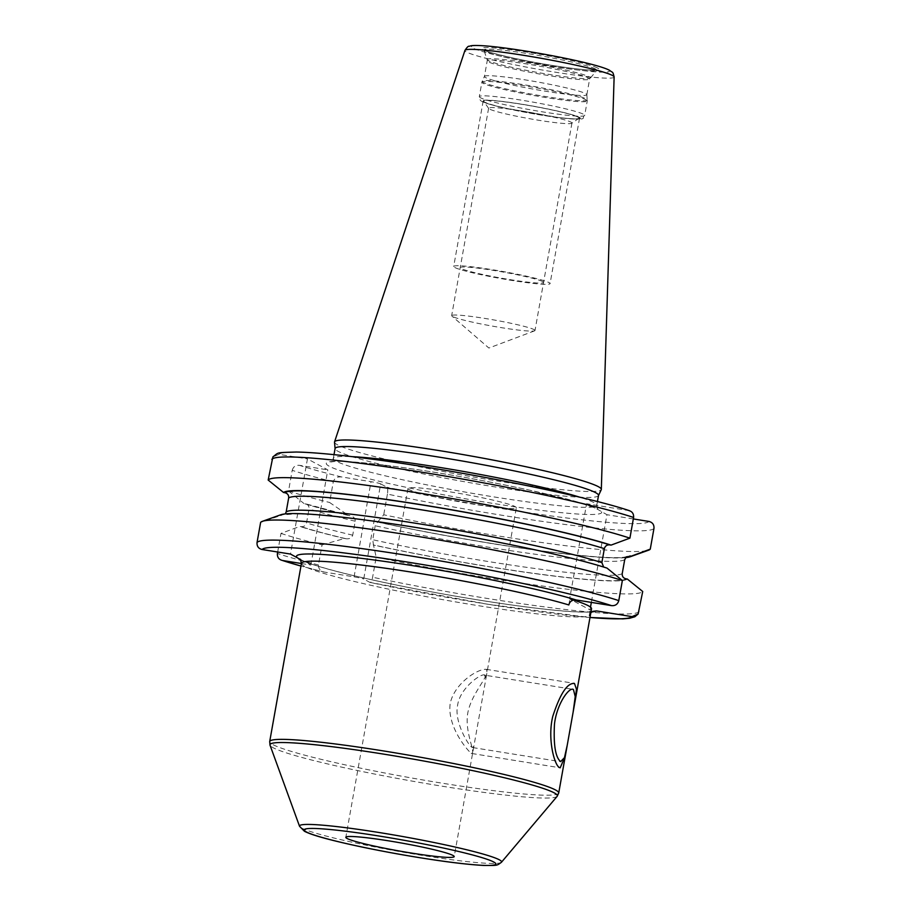 <?xml version="1.0" encoding="UTF-8"?>
<svg xmlns="http://www.w3.org/2000/svg" width="911" height="911" viewBox="0 0 911 911"><rect width="100%" height="100%" fill="white"/><g stroke="black" fill="none" stroke-linecap="round" stroke-linejoin="round"><path stroke-width="0.68" stroke-dasharray="4.55 3.42" d="M334.519 442.177A135.488 10.146 -169.9 0 0 337.457 444.784A135.488 10.146 10.1 0 0 479.698 478.081A135.488 10.146 10.1 0 0 601.249 489.697M598.527 495.436A133.792 10.01 10.1 0 1 598.459 495.63A133.792 10.01 10.1 0 1 478.446 484.174A133.792 10.01 10.1 0 1 337.981 451.287A133.792 10.01 -169.9 0 1 335.089 448.724L335.077 448.622M590.499 607.125L590.009 609.88L569.648 598.903L586.593 503.737L597.935 509.568L596.762 505.343A133.792 10.01 10.1 0 1 477.99 494.297A133.792 10.01 10.1 0 1 336.216 461.194A133.792 10.01 -169.9 0 1 333.335 458.427A133.792 10.01 -169.9 0 1 352.09 456.65M596.83 508.896L606.954 514.704L591.341 602.387M569.648 598.903L569.887 598.948A146.785 10.989 -169.9 0 1 573.497 600.064M590.009 609.88L590.248 609.914A146.785 10.989 10.1 0 0 591.535 608.799M568.817 604.95L569.887 598.948M606.977 568.077L603.663 567.029M629.512 510.707L586.593 503.737M485.107 675.336C482.978 671.76 459.896 687.577 457.641 705.16C453.769 722.138 469.518 747.316 472.274 747.384L473.822 746.473L485.927 678.524L484.436 675.119L572.746 689.297M301.45 563.317A146.785 10.989 -169.9 0 0 304.616 566.357A146.785 10.989 -169.9 0 0 451.469 601.192A146.785 10.989 -169.9 0 0 589.178 615.916L590.248 609.914M589.178 615.916L590.829 612.75M633.327 518.94L606.954 514.704M627.337 579.043A177.133 13.255 10.1 0 1 373.499 545.074L376.197 557.168L372.61 577.255C371.825 580.956 370.948 582.676 369.991 582.425L488.478 604.357L589.975 617.51A188.144 14.086 10.1 0 1 369.991 582.425L363.717 579.043L380.673 483.878A8.256 0.615 -169.9 0 0 371.028 481.68L341.636 476.965C337.298 476.521 334.508 478.127 333.289 481.805L329.611 502.485L348.594 515.524A177.133 13.255 10.1 0 1 303.91 503.476L305.219 503.681C307.941 504.364 309.216 506.106 309.023 508.93L306.54 522.891C305.754 525.601 303.944 526.854 301.131 526.649L299.821 526.444L280.987 533.402L277.673 552.009M280.987 533.402A194.259 14.542 -169.9 0 0 322.061 544.869L318.474 564.957C318.36 568.806 320.433 571.197 324.68 572.131L354.072 576.857A8.256 0.615 10.1 0 1 363.717 579.043M301.404 563.522L310.856 565.036L300.687 559.627M310.856 565.036L327.812 469.871L307.451 458.893L290.495 554.07M333.289 481.805A194.259 14.542 10.1 0 1 292.215 470.327L288.536 491.018L303.91 503.476M292.215 470.327C293.274 466.705 295.654 465.031 299.389 465.305L327.812 469.871M322.061 544.869L344.506 538.492L346.123 538.754C349.585 539.096 351.783 537.9 352.716 535.178L355.21 521.217C355.267 518.348 353.605 516.537 350.211 515.785L305.219 503.681A175.834 13.164 10.1 0 0 350.211 515.785L348.594 515.524M625.595 557.646A177.133 13.255 10.1 0 1 377.587 522.105L375.207 525.761L372.724 539.722L373.499 545.074M285.291 513.906L260.626 522.424M280.793 514.761A177.133 13.255 -169.9 0 0 279.461 515.467M344.506 538.492A177.133 13.255 10.1 0 1 299.821 526.444M628.567 510.479A188.144 14.086 -169.9 0 0 425.312 467.058A188.144 14.086 -169.9 0 0 279.028 454.338L307.451 458.893M279.028 454.338L272.879 456.912M653.961 528.437A194.259 14.542 10.1 0 1 387.426 494.092C387.984 490.277 387.813 487.989 386.947 487.26L380.673 483.878M323.963 571.983L324.68 572.131A188.144 14.086 10.1 0 1 300.972 565.993L323.963 571.983M626.654 556.667L623.659 557.281C614.811 558.397 594.587 557.156 562.975 553.546C511.185 547.534 435.264 534.609 377.143 521.889L377.245 521.923A175.834 13.164 10.1 0 0 625.994 557.202M377.587 522.105L383.736 514.783A194.259 14.542 -169.9 0 0 648.518 550.221M387.426 494.092L383.736 514.783M376.197 557.168A194.259 14.542 -169.9 0 0 642.722 591.501M288.536 491.018A194.259 14.542 -169.9 0 0 329.611 502.485M516.343 507.746A55.047 4.122 10.1 0 0 515.159 506.607A55.047 4.122 -169.9 0 0 456.832 492.988A55.047 4.122 -169.9 0 0 407.969 488.444A55.047 4.122 -169.9 0 0 409.153 489.583A55.047 4.122 10.1 0 0 467.491 503.202A55.047 4.122 10.1 0 0 516.343 507.746L485.927 678.524M484.447 76.399A52.018 3.895 -169.9 0 1 531.113 80.863A52.018 3.895 -169.9 0 1 585.716 93.651A52.018 3.895 10.1 0 1 586.843 94.642A52.018 3.895 10.1 0 1 586.843 94.721A52.018 3.895 10.1 0 1 540.667 90.428A52.018 3.895 10.1 0 1 485.552 77.56A52.018 3.895 -169.9 0 1 484.424 76.478A52.018 3.895 -169.9 0 1 484.447 76.399L482.204 81.204A53.385 3.997 -169.9 0 0 483.331 82.389A53.385 3.997 10.1 0 0 540.428 95.689A53.385 3.997 10.1 0 0 587.299 99.925A53.385 3.997 10.1 0 0 586.149 98.9A53.385 3.997 -169.9 0 0 530.1 85.782A53.385 3.997 -169.9 0 0 482.204 81.204L481.885 82.195A53.51 4.008 -169.9 0 0 483.035 83.3A53.51 4.008 10.1 0 0 539.745 96.543A53.51 4.008 10.1 0 0 587.253 100.962L586.843 94.642M577.995 117.109A48.442 3.621 -169.9 0 0 524.884 104.822A48.442 3.621 -169.9 0 0 483.752 101.417A48.442 3.621 -169.9 0 0 484.72 102.123A48.442 3.621 10.1 0 0 534.256 113.807A48.442 3.621 10.1 0 0 578.861 118.362A48.442 3.621 10.1 0 0 577.995 117.109M571.789 123.258A42.327 3.166 10.1 0 0 571.949 123.042A42.327 3.166 10.1 0 0 571.038 122.165A42.327 3.166 -169.9 0 0 526.194 111.7A42.327 3.166 -169.9 0 0 488.615 108.204A42.327 3.166 -169.9 0 0 488.695 108.455A42.327 3.166 -169.9 0 0 489.537 109.081A42.327 3.166 10.1 0 0 532.821 119.284A42.327 3.166 10.1 0 0 571.789 123.258L578.861 118.362M534.085 329.623A42.327 3.166 10.1 0 1 534.996 330.499A42.327 3.166 10.1 0 1 534.609 330.83A42.327 3.166 10.1 0 1 494.832 326.548A42.327 3.166 10.1 0 1 452.585 316.527A42.327 3.166 -169.9 0 1 451.924 316.094A42.327 3.166 -169.9 0 1 451.662 315.65A42.327 3.166 -169.9 0 1 489.241 319.146A42.327 3.166 -169.9 0 1 534.085 329.623M454.76 267.47A48.943 3.667 -169.9 0 0 506.63 279.575A48.943 3.667 -169.9 0 0 550.073 283.617A48.943 3.667 -169.9 0 0 549.026 282.604A48.943 3.667 -169.9 0 0 497.155 270.499A48.943 3.667 -169.9 0 0 453.701 266.456A48.943 3.667 -169.9 0 0 454.76 267.47M578.485 117.189A48.943 3.667 10.1 0 1 579.544 118.202A48.943 3.667 10.1 0 1 536.089 114.16A48.943 3.667 10.1 0 1 484.231 102.043A48.943 3.667 10.1 0 1 483.172 101.03A48.943 3.667 10.1 0 1 526.615 105.072A48.943 3.667 10.1 0 1 578.485 117.189M542.649 281.579A42.327 3.166 -169.9 0 0 493.193 270.351A42.327 3.166 -169.9 0 0 461.137 268.494A42.327 3.166 -169.9 0 0 510.593 279.723A42.327 3.166 -169.9 0 0 542.649 281.579M575.023 701.459L565.355 755.731M471.203 753.386C476.612 753.978 465.327 734.915 467.423 715.499C469.905 693.84 491.109 675.45 486.178 669.323C477.774 668.674 454.623 683.113 450.216 703.36C447.164 724.108 463.915 746.678 471.203 753.386L560.197 767.814M486.178 669.323L573.782 683.273M607.819 69.714A70.022 5.238 10.1 0 1 554.788 66.64A70.022 5.238 10.1 0 1 472.968 48.055A70.022 5.238 -169.9 0 1 526 51.13A70.022 5.238 -169.9 0 1 607.819 69.714M597.696 68.086A59.511 4.453 -169.9 0 0 528.164 52.291A59.511 4.453 -169.9 0 0 483.092 49.672A59.511 4.453 -169.9 0 0 552.624 65.467A59.511 4.453 -169.9 0 0 597.696 68.086M614.128 76.991A75.772 5.671 10.1 0 1 547.26 70.864A75.772 5.671 10.1 0 1 466.557 52.041A75.772 5.671 -169.9 0 1 464.94 50.412M597.434 501.574L596.762 505.343A133.792 10.01 10.1 0 0 593.87 502.576A133.792 10.01 -169.9 0 0 579.76 497.201M601.602 511.823A139.907 10.476 10.1 0 1 481.27 501.505A139.907 10.476 10.1 0 1 329.258 466.25A139.907 10.476 -169.9 0 1 423.968 470.634A139.907 10.476 -169.9 0 1 591.945 506.618M558.716 793.025A146.785 10.989 10.1 0 1 428.421 780.909A146.785 10.989 10.1 0 1 272.867 744.583A146.785 10.989 10.1 0 1 269.702 741.543M304.115 561.404A152.9 11.444 -169.9 0 0 450.398 595.282A152.9 11.444 -169.9 0 0 591.911 611.873M605.678 567.86A175.834 13.164 -169.9 0 0 417.261 527.788A175.834 13.164 -169.9 0 0 280.77 515.683M626.039 578.838A175.834 13.164 10.1 0 1 373.157 544.892M346.123 538.754A175.834 13.164 10.1 0 1 301.131 526.649M648.928 521.445A188.144 14.086 10.1 0 1 386.947 487.26M341.636 476.965A188.144 14.086 10.1 0 1 299.389 465.305M354.072 576.857L371.028 481.68M639.146 611.588A194.259 14.542 10.1 0 1 372.61 577.255M318.474 564.957A194.259 14.542 10.1 0 1 277.411 553.489M622.224 573.588A171.245 12.822 10.1 0 1 372.724 539.722M352.716 535.178A171.245 12.822 10.1 0 1 306.54 522.891M624.718 559.639A171.245 12.822 10.1 0 1 375.207 525.761M355.21 521.217A171.245 12.822 10.1 0 1 309.023 508.93M557.156 796.328A145.965 10.921 10.1 0 1 424.697 783.301A145.965 10.921 10.1 0 1 273.129 747.715A145.965 10.921 10.1 0 1 270.02 745.175M501.449 862.261A102.647 7.687 10.1 0 1 408.31 853.095A102.647 7.687 10.1 0 1 301.712 828.076A102.647 7.687 10.1 0 1 299.537 826.288M595.452 68.963A57.393 4.293 -169.9 0 0 533.402 54.546A57.393 4.293 -169.9 0 0 483.695 50.207A57.393 4.293 -169.9 0 0 484.914 51.21A57.393 4.293 10.1 0 0 544.516 65.205A57.393 4.293 10.1 0 0 596.603 70.318A57.393 4.293 10.1 0 0 595.452 68.963M589.053 76.775A52.337 3.917 10.1 0 1 590.1 78.016A52.337 3.917 10.1 0 1 542.603 73.347A52.337 3.917 10.1 0 1 488.25 60.581A52.337 3.917 -169.9 0 1 487.134 59.67L483.821 49.923C481.247 50.583 521.684 61.105 556.268 66.036C571.63 68.405 583.268 69.76 591.193 70.101L597.138 69.896L589.645 78.995A52.018 3.895 10.1 0 1 543.468 74.702A52.018 3.895 10.1 0 1 488.353 61.834A52.018 3.895 -169.9 0 1 487.226 60.752L487.134 59.67A52.337 3.917 -169.9 0 1 532.468 63.633A52.337 3.917 -169.9 0 1 589.053 76.775M586.843 94.721L589.645 78.995A52.018 3.895 10.1 0 0 588.517 77.925A52.018 3.895 -169.9 0 0 533.402 65.057A52.018 3.895 -169.9 0 0 487.226 60.752L484.424 76.478M586.103 99.857A53.51 4.008 10.1 0 1 587.253 100.962L584.68 115.401A53.51 4.008 10.1 0 1 537.183 110.983A53.51 4.008 10.1 0 1 480.473 97.739A53.51 4.008 -169.9 0 1 479.311 96.634C479.414 99.333 480.393 100.962 482.261 101.542C483.445 102.59 490.334 104.64 502.929 107.692L559.183 117.678C591.922 120.742 580.216 118.179 584.68 115.401A53.51 4.008 10.1 0 0 583.53 114.296A53.51 4.008 -169.9 0 0 526.82 101.053A53.51 4.008 -169.9 0 0 479.311 96.634L481.885 82.195A53.51 4.008 -169.9 0 1 529.393 86.613A53.51 4.008 -169.9 0 1 586.103 99.857M579.35 117.325A49.843 3.735 10.1 0 1 541.601 115.139A49.843 3.735 10.1 0 1 483.365 101.907A49.843 3.735 -169.9 0 1 521.115 104.093A49.843 3.735 -169.9 0 1 579.35 117.325M334.007 454.646L333.335 458.427L330.773 461.979L334.189 461.513C346.897 460.829 372.906 463.289 412.239 468.892C452.494 474.836 491.724 481.953 529.94 490.255L574.716 501.232L594.314 507.7M472.798 747.578L561.13 761.767M300.345 559.24C300.004 558.796 299.491 560.288 319.123 566.471C340.008 572.746 369.547 579.692 407.752 587.31C442.7 594.2 476.658 599.996 509.625 604.699C545.905 609.766 571.368 612.203 586.012 612.01L592.902 611.349M604.984 567.701C569.808 556.245 485.199 538.378 411.02 526.809C357.123 518.427 318.611 514.123 295.494 513.895L284.448 514.738M407.969 488.444L345.827 837.3M473.822 746.473L454.213 856.602M488.695 108.455L483.752 101.417M571.949 123.042L534.996 330.499M488.615 108.204L451.662 315.65M534.609 330.83L488.888 348.036L451.924 316.094M579.544 118.202L550.073 283.617M483.172 101.03L453.701 266.456"/><path stroke-width="1.37" d="M614.128 76.991C612.636 70.796 612.966 73.165 609.561 70.306C595.646 62.813 522.345 49.126 487.886 46.097C473.162 44.912 471.249 45.744 470.452 45.914L469.04 46.324C468.402 45.857 467.047 47.224 464.94 50.412A75.772 5.671 -169.9 0 1 532.593 56.801A75.772 5.671 -169.9 0 1 612.488 75.476A75.772 5.671 10.1 0 1 614.128 76.991L601.328 489.389A135.488 10.146 10.1 0 0 598.39 486.69A135.488 10.146 -169.9 0 0 455.534 453.291A135.488 10.146 -169.9 0 0 334.553 441.869A135.488 10.146 -169.9 0 0 334.519 442.177L335.077 448.622M601.328 489.389A135.488 10.146 10.1 0 1 601.249 489.697L598.504 495.538M334.007 454.646L335.1 448.519A133.792 10.01 -169.9 0 1 453.86 459.565A133.792 10.01 -169.9 0 1 595.635 492.669A133.792 10.01 10.1 0 1 598.527 495.436L597.434 501.574M590.499 607.125L591.341 602.387M573.497 600.064A146.785 10.989 -169.9 0 1 588.358 605.758A146.785 10.989 10.1 0 1 591.535 608.799L567.234 745.221L564.467 757.667L560.607 761.573C555.437 757.394 553.398 744.891 554.48 724.074C556.792 703.622 569.5 686.484 573.44 689.525L575.228 696.596L573.156 711.947M622.361 580.535A194.259 14.542 -169.9 0 0 420.78 536.921A194.259 14.542 -169.9 0 0 262.379 521.331L280.793 514.761A177.133 13.255 -169.9 0 1 423.034 528.619A177.133 13.255 -169.9 0 1 606.977 568.077L622.361 580.535L618.785 600.622C617.738 604.232 615.358 605.906 611.611 605.644L576.128 599.95C572.21 599.734 569.774 601.408 568.817 604.95A146.785 10.989 -169.9 0 0 407.319 571.47A146.785 10.989 -169.9 0 0 301.45 563.317L269.702 741.543A146.785 10.989 10.1 0 1 399.997 753.659A146.785 10.989 10.1 0 1 555.551 789.985A146.785 10.989 10.1 0 1 558.716 793.025L567.234 745.221M603.663 567.029L601.864 562.622A171.245 12.822 -169.9 0 0 419.014 523.791A171.245 12.822 -169.9 0 0 286.179 511.914L285.291 513.906M628.567 510.479C632.177 511.39 633.851 513.713 633.589 517.459L629.911 538.15L611.065 545.108L609.766 544.903C606.954 544.687 605.155 545.94 604.357 548.661L601.864 562.622M572.746 689.297L573.44 689.525M633.327 518.94L648.928 521.445C652.549 522.367 654.223 524.702 653.961 528.437L650.272 549.128L631.425 556.086L626.438 556.803L624.718 559.639L622.224 573.588C622.042 576.412 623.306 578.166 626.039 578.838L627.337 579.043L642.722 591.501L638.121 614.037L631.972 616.622L596.489 610.917L592.902 611.349L590.829 612.75M277.673 552.009L277.411 553.489C277.138 557.225 278.812 559.548 282.433 560.47L300.96 566.038A188.144 14.086 10.1 0 1 282.433 560.47L301.404 563.522M262.379 521.331A194.259 14.542 -169.9 0 0 260.626 522.424L257.039 542.523C256.788 546.258 258.462 548.593 262.072 549.504L290.495 554.07L300.687 559.627M611.065 545.108A177.133 13.255 -169.9 0 0 421.087 504.671A177.133 13.255 -169.9 0 0 283.549 492.498L284.858 492.714C287.591 493.398 288.855 495.151 288.662 497.953L286.179 511.914M631.425 556.086A177.133 13.255 10.1 0 1 630.105 556.792A177.133 13.255 10.1 0 1 625.595 557.646M629.512 510.707C583.382 495.117 451.708 469.074 364.161 458.142C334.713 454.384 312.109 452.346 296.36 452.027C275.099 452.71 279.142 452.232 272.879 456.912L268.176 480.051A194.259 14.542 -169.9 0 1 419.299 493.079A194.259 14.542 -169.9 0 1 629.911 538.15M283.549 492.498L268.176 480.051M630.105 556.792L648.518 550.221A194.259 14.542 -169.9 0 0 650.272 549.128M453.018 855.463A55.047 4.122 -169.9 0 0 394.691 841.844A55.047 4.122 -169.9 0 0 345.827 837.3A55.047 4.122 -169.9 0 0 347.011 838.439A55.047 4.122 -169.9 0 0 405.349 852.058A55.047 4.122 -169.9 0 0 454.213 856.602A55.047 4.122 -169.9 0 0 453.018 855.463M565.355 755.731L560.197 767.814L559.536 767.574C554.651 765.787 547.181 739.242 552.772 716.388C560.219 693.522 567.462 682.567 574.511 683.512L576.447 689.24L575.023 701.459M573.782 683.273L574.511 683.512M579.76 497.201A133.792 10.01 -169.9 0 0 352.09 456.65M591.911 611.873A152.9 11.444 -169.9 0 0 596.489 610.917M631.972 616.622A188.144 14.086 10.1 0 1 589.986 617.476L622.805 618.876L629.649 618.262L634.865 616.747L638.121 614.037M611.611 605.644A188.144 14.086 -169.9 0 0 408.356 562.224A188.144 14.086 -169.9 0 0 262.072 549.504M576.128 599.95A152.9 11.444 -169.9 0 0 399.576 563.624A152.9 11.444 -169.9 0 0 297.248 557.703M609.766 544.903A175.834 13.164 -169.9 0 0 421.36 504.819A175.834 13.164 -169.9 0 0 284.858 492.714M630.127 555.869A175.834 13.164 10.1 0 1 625.994 557.202M604.357 548.661A171.245 12.822 -169.9 0 0 421.497 509.83A171.245 12.822 -169.9 0 0 288.662 497.953M633.589 517.459A194.259 14.542 -169.9 0 0 422.989 472.388A194.259 14.542 -169.9 0 0 271.854 459.36M618.785 600.622A194.259 14.542 -169.9 0 0 408.174 555.539A194.259 14.542 -169.9 0 0 257.039 542.523M299.537 826.288A102.647 7.687 10.1 0 1 388.439 834.055A102.647 7.687 10.1 0 1 499.387 859.825A102.647 7.687 10.1 0 1 501.449 862.261C496.563 865.86 497.782 865.439 483.707 865.45C463.642 864.357 435.071 860.542 397.97 854.006C371.563 849.257 349.015 844.497 330.363 839.737C317.825 836.537 309.193 833.724 304.445 831.276L299.537 826.288L270.02 745.175A145.965 10.921 10.1 0 1 396.444 756.221A145.965 10.921 10.1 0 1 554.218 792.866A145.965 10.921 10.1 0 1 557.156 796.328L558.716 793.025M493.751 862.011A97.352 7.288 10.1 0 1 420.028 857.729A97.352 7.288 10.1 0 1 306.278 831.891A97.352 7.288 10.1 0 1 380.012 836.173A97.352 7.288 10.1 0 1 493.751 862.011M464.94 50.412L334.553 441.869M301.45 563.317L300.357 559.24M270.02 745.175L269.702 741.543M501.449 862.261L557.156 796.328"/></g></svg>
